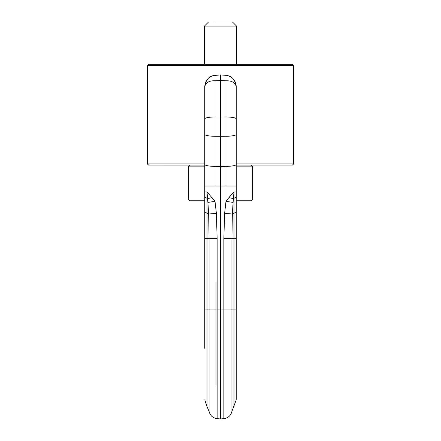 <?xml version="1.0" encoding="UTF-8"?>
<svg xmlns="http://www.w3.org/2000/svg" width="441" height="441" viewBox="0 0 441 441"><rect width="100%" height="100%" fill="white"/><g stroke="black" fill="none" stroke-linecap="round" stroke-linejoin="round"><path stroke-width="0.66" d="M236.205 85.681L236.244 86.574C235.097 79.529 231.679 75.797 225.979 75.372L225.979 80.791C231.707 80.631 235.125 82.555 236.244 86.574L236.244 191.94L233.995 191.962L233.995 213.306L232.352 214.006L231.927 238.322L223.863 238.322L223.863 309.885L220.5 309.885L220.5 418.95L217.137 418.658L217.137 309.885L220.5 309.885L220.5 186.008L225.979 186.008L225.979 201.339L228.89 197.612L233.427 198.643L233.102 202.402L225.979 201.339L224.629 213.345L223.863 238.322M224.629 213.345L232.352 214.006L233.102 202.402M236.244 191.94L236.244 196.995L233.427 198.643L233.989 191.89L228.89 197.612M207.011 191.896L204.756 191.94L204.756 86.574C205.903 79.529 209.321 75.797 215.021 75.372L215.021 80.791L220.5 80.554L220.5 186.008L215.021 186.008L215.021 201.339L207.011 191.896L207.898 202.402L215.021 201.339L216.371 213.345L217.137 238.322L217.137 309.885L209.073 309.885L209.073 411.31C210.114 415.565 212.805 418.013 217.137 418.658M213.698 75.571L220.5 74.893L225.979 75.372L220.5 74.893L220.5 80.554L225.979 80.791L225.979 116.937L215.021 116.937L215.021 136.297L225.979 136.297L225.979 116.937A11.245 1.951 0 0 1 236.244 118.883M213.731 75.565L220.5 74.893M204.756 91.414L204.756 86.574C205.903 82.489 209.326 80.56 215.021 80.791L215.021 116.937A11.245 1.951 180 0 0 204.756 118.883M207.005 191.962L207.005 213.306L208.648 214.006L207.898 202.402M204.756 200.765L190.154 200.765L204.756 200.765L204.756 231.183L204.756 196.995L207.573 198.643L212.11 197.612M204.756 190.705L204.756 117.62M204.756 208.692L204.756 348.28M204.756 191.94L204.756 211.774L207.005 213.306L207.005 309.885L209.073 309.885L209.073 238.322L217.137 238.322M204.756 86.574L204.795 85.681M205.423 82.77L206.68 80.29M209.194 77.627L211.636 76.216M236.244 101.882L236.244 110.079M235.577 82.77L234.32 80.29M231.806 77.627L229.364 76.216M216.371 213.345L208.648 214.006L209.073 238.322L204.756 238.322M236.244 196.995L236.244 211.774L233.995 213.306L233.995 238.322L231.927 238.322L231.927 411.31L236.244 399.838L236.244 211.774M236.244 190.705L236.244 208.692L236.244 200.765L250.846 200.765C252.291 200.264 252.886 199.668 252.627 198.985L252.627 166.852L236.244 166.852M204.756 110.079L204.756 101.882M236.244 117.62L236.244 164.846M204.756 198.985L188.373 198.985L188.373 166.852L190.154 165.072L204.756 165.072L148.54 165.066L147.415 163.942L204.756 163.942M236.244 163.942L293.585 163.942L292.46 165.066L236.244 165.066L250.846 165.072L252.627 166.852M147.415 65.45L148.54 64.325L292.46 64.325L293.585 65.45L147.415 65.45L147.415 163.942M214.734 22.05L232.528 22.05L236.563 26.085L204.437 26.085L208.472 22.05M188.373 166.852L204.756 166.852M233.995 406.58L233.995 309.885L223.863 309.885L223.863 418.658L220.5 418.95M236.244 309.885L233.995 309.885L233.995 238.322L236.244 238.322M236.244 186.008L225.979 186.008L225.979 166.4L215.021 166.4L215.021 186.008L204.756 186.008M204.756 134.351A11.245 1.951 180 0 0 215.021 136.297L215.021 166.4A11.245 1.951 0 0 1 204.756 164.454M236.244 134.351A11.245 1.951 180 0 1 225.979 136.297L225.979 166.4A11.245 1.951 180 0 0 236.244 164.454M216.002 281.986L216.002 385.219M204.756 399.838L207.005 406.58L207.005 309.885L204.756 309.885M236.244 198.985L252.627 198.985M231.927 411.31C230.886 415.565 228.195 418.013 223.863 418.658M207.005 406.58L209.073 411.31M206.531 80.521L205.66 82.164M225.979 75.372L227.269 75.565M235.34 82.164L234.469 80.521M293.585 65.45L293.585 163.942M188.373 198.985C187.938 199.415 188.533 200.01 190.154 200.765M236.563 64.325L236.563 26.085M204.437 64.325L204.437 26.085"/></g></svg>
